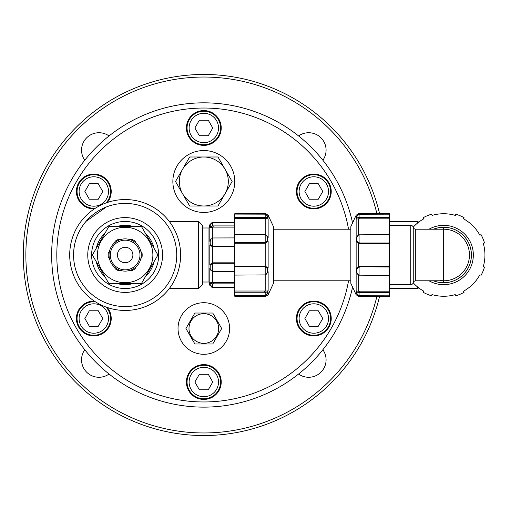 <?xml version="1.0" encoding="UTF-8"?>
<svg xmlns="http://www.w3.org/2000/svg" width="510" height="510" viewBox="0 0 510 510"><rect width="100%" height="100%" fill="white"/><g stroke="black" fill="none" stroke-linecap="round" stroke-linejoin="round"><path stroke-width="0.76" d="M298.745 309.806A17.41 17.41 0 0 1 322.524 303.437A17.41 17.41 0 0 1 328.899 327.216A17.41 17.41 0 0 1 305.12 333.591A17.41 17.41 0 0 1 298.745 309.806M203.815 364.612A17.41 17.41 0 0 1 221.225 382.022A17.41 17.41 0 0 1 203.815 399.432A17.41 17.41 0 0 1 186.411 382.022A17.41 17.41 0 0 1 203.815 364.612M107.291 307.498A17.41 17.41 0 0 1 102.516 333.591A17.41 17.41 0 0 1 78.871 309.576A17.41 17.41 0 0 1 94.35 301.11M94.35 208.89A17.41 17.41 0 0 1 78.738 182.784A17.41 17.41 0 0 1 102.516 176.409A17.41 17.41 0 0 1 107.291 202.502M298.745 200.194A17.41 17.41 0 0 1 305.12 176.409A17.41 17.41 0 0 1 328.899 182.784A17.41 17.41 0 0 1 322.524 206.563A17.41 17.41 0 0 1 298.745 200.194M203.815 145.388A17.41 17.41 0 0 1 186.411 127.978A17.41 17.41 0 0 1 203.815 110.568A17.41 17.41 0 0 1 221.225 127.978A17.41 17.41 0 0 1 203.815 145.388M202.846 102.835L203.815 102.829A152.171 152.171 0 0 0 51.65 255A152.171 152.171 0 0 0 352.563 287.092A152.171 152.171 0 0 1 337.499 327.694M165.763 107.667A152.171 152.171 0 0 1 169.658 106.711A152.171 152.171 0 0 1 170.308 106.564L171.851 106.227M159.177 109.522A152.171 152.171 0 0 1 161.287 108.891L161.243 108.904M161.287 108.891L162.199 108.63M159.063 109.561L157.252 110.128M188.324 103.619L193.475 103.179M200.755 102.861L202.967 102.835M197.727 102.95L198.741 102.918M171.436 106.316L177.684 105.092A152.171 152.171 0 0 1 184.996 104.002M149.985 112.672C145.363 114.476 145.363 114.476 149.985 112.672C154.638 110.963 154.638 110.963 149.985 112.672C154.167 111.135 154.167 111.135 149.985 112.672M181.93 203.382A30.951 30.951 0 0 1 181.93 159.611A30.951 30.951 0 0 1 225.701 159.611A30.951 30.951 0 0 1 225.701 203.382A30.951 30.951 0 0 1 181.93 203.382M232.12 181.496L217.98 205.995L189.656 205.995L175.516 181.496L189.656 156.991L217.98 156.991L232.12 181.496M203.815 156.991A24.499 24.499 0 0 1 228.321 181.496A24.499 24.499 0 0 1 203.815 205.995A24.499 24.499 0 0 1 179.316 181.496A24.499 24.499 0 0 1 203.815 156.991M337.499 182.306A152.171 152.171 0 0 1 352.563 222.908A152.171 152.171 0 0 0 203.815 102.829L206.945 102.861A152.171 152.171 0 0 1 208.909 102.918M322.205 333.03A16.766 16.766 0 0 0 328.338 310.131A16.766 16.766 0 0 0 305.439 303.992A16.766 16.766 0 0 0 299.306 326.891A16.766 16.766 0 0 0 322.205 333.03A16.766 16.766 0 0 0 328.338 310.131A16.766 16.766 0 0 0 305.439 303.992A16.766 16.766 0 0 0 299.306 326.891M218.337 390.405A16.766 16.766 0 0 0 212.198 367.506A16.766 16.766 0 0 0 189.299 373.639A16.766 16.766 0 0 0 195.438 396.544A16.766 16.766 0 0 0 218.337 390.405A16.766 16.766 0 0 0 212.198 367.506A16.766 16.766 0 0 0 189.299 373.639M199.353 374.283L208.284 374.283L212.753 382.022L208.284 389.767L199.346 389.761L194.884 382.028L199.353 374.283M110.574 318.514A16.766 16.766 0 0 0 106.055 307.058A16.766 16.766 0 0 1 93.814 335.274A16.766 16.766 0 0 0 110.574 318.514M93.814 301.748A16.766 16.766 0 0 1 95.453 301.831A16.766 16.766 0 0 0 77.048 318.514A16.766 16.766 0 0 0 93.814 335.274A16.766 16.766 0 0 1 77.048 318.514M108.33 183.109A16.766 16.766 0 0 1 106.055 202.942A16.766 16.766 0 0 0 85.431 176.97A16.766 16.766 0 0 0 95.453 208.169A16.766 16.766 0 0 1 79.292 199.869M102.752 191.492L98.283 199.225L89.346 199.231L84.877 191.486L89.346 183.747L98.277 183.747L102.752 191.492M313.822 174.726A16.766 16.766 0 0 0 297.056 191.486A16.766 16.766 0 0 0 313.822 208.252A16.766 16.766 0 0 0 330.588 191.486A16.766 16.766 0 0 0 313.822 174.726A16.766 16.766 0 0 0 297.056 191.486A16.766 16.766 0 0 0 313.822 208.252M309.353 199.225L304.884 191.486L309.353 183.753L318.297 183.753L322.76 191.486L318.297 199.225L309.353 199.225M212.198 113.456A16.766 16.766 0 0 0 189.299 119.595A16.766 16.766 0 0 0 195.438 142.494A16.766 16.766 0 0 0 218.337 136.361A16.766 16.766 0 0 0 212.198 113.456A16.766 16.766 0 0 0 189.299 119.595A16.766 16.766 0 0 0 195.438 142.494A16.766 16.766 0 0 0 218.337 136.361M215.813 103.307L215.877 103.307A152.171 152.171 0 0 1 217.987 103.492L220.186 103.715M149.513 112.85L149.953 112.684M241.746 107.635A152.171 152.171 0 0 1 243.837 108.184M229.462 105.009A152.171 152.171 0 0 0 228.199 104.799L226.893 104.588M224.343 104.218L222.462 103.976M298.592 135.947A17.41 17.41 0 0 1 322.868 160.223M84.768 160.223A17.41 17.41 0 0 1 109.044 135.947M322.868 349.777A17.41 17.41 0 0 1 298.592 374.053M109.044 374.053A17.41 17.41 0 0 1 84.768 349.777M331.481 127.341A180.54 180.54 0 0 1 379.58 213.735A180.54 180.54 0 0 0 76.156 127.341A180.54 180.54 0 0 0 76.156 382.659A180.54 180.54 0 0 0 379.58 296.265A180.54 180.54 0 0 1 76.156 382.659M208.284 135.717L199.346 135.717L194.884 127.978L199.353 120.232L208.284 120.239L212.753 127.972L208.284 135.717M98.283 310.775L102.752 318.514L98.283 326.247L89.339 326.247L84.877 318.514L89.339 310.775L98.283 310.775M304.884 318.508L309.353 310.775L318.285 310.769L322.76 318.514L318.291 326.253L309.36 326.253L304.884 318.508M86.075 221.334C77.871 231.075 73.701 242.314 73.567 255.057C73.701 242.314 77.871 231.075 86.075 221.334L106.335 206.971L86.075 221.334M180.604 255A55.45 55.45 0 0 0 125.154 199.55A55.45 55.45 0 0 0 69.704 255A55.45 55.45 0 0 0 125.154 310.45A55.45 55.45 0 0 0 180.604 255A55.45 55.45 0 0 0 125.154 199.55A55.45 55.45 0 0 0 69.704 255A55.45 55.45 0 0 0 125.154 310.45M202.527 284.663L202.527 225.337L198.658 221.474L198.658 288.526L202.527 284.663M158.68 255A33.526 33.526 0 0 0 125.154 221.474A33.526 33.526 0 0 0 91.621 255A33.526 33.526 0 0 0 125.154 288.526A33.526 33.526 0 0 0 158.68 255A33.526 33.526 0 0 0 125.154 221.474A33.526 33.526 0 0 0 91.621 255A33.526 33.526 0 0 0 125.154 288.526M202.527 282.017L208.979 282.017L208.979 227.983L209.865 224.674L210.018 225.681M413.215 282.84A41.265 41.265 0 0 0 423.81 291.172L423.313 292.37A42.553 42.553 0 0 0 431.651 295.819L432.148 294.621A41.265 41.265 0 0 1 431.951 294.563A41.265 41.265 0 0 0 455.207 294.621L455.908 295.762M455.704 295.819A42.553 42.553 0 0 0 464.043 292.37L463.545 291.172A41.265 41.265 0 0 0 479.846 274.865L481.147 275.177A42.553 42.553 0 0 0 484.443 267.227A42.553 42.553 0 0 1 481.147 275.177A42.553 42.553 0 0 0 484.443 267.227M481.045 275.362A42.553 42.553 0 0 0 484.5 267.023L483.301 266.526A41.265 41.265 0 0 1 483.244 266.73A41.265 41.265 0 0 0 483.301 243.474L484.5 242.977A42.553 42.553 0 0 0 481.045 234.638L479.846 235.135A41.265 41.265 0 0 1 479.948 235.314A41.265 41.265 0 0 0 463.545 218.828L463.851 217.534A42.553 42.553 0 0 0 455.902 214.238A42.553 42.553 0 0 1 463.858 217.534A42.553 42.553 0 0 0 455.902 214.238M464.043 217.63A42.553 42.553 0 0 0 455.704 214.181L455.207 215.379A41.265 41.265 0 0 1 455.404 215.437A41.265 41.265 0 0 0 432.148 215.379L431.447 214.238M423.313 292.37L423.504 292.466A42.553 42.553 0 0 0 431.454 295.762A42.553 42.553 0 0 1 423.498 292.466A42.553 42.553 0 0 0 431.454 295.762M431.651 214.181A42.553 42.553 0 0 0 423.313 217.63L423.81 218.828A41.265 41.265 0 0 1 423.995 218.733A41.265 41.265 0 0 0 423.816 218.828A41.265 41.265 0 0 0 413.215 227.16M108.777 283.369L92.393 255L108.777 226.631L141.531 226.631L157.915 255L141.531 283.369L108.777 283.369M125.154 227.275A27.725 27.725 0 0 0 97.429 255A27.725 27.725 0 0 0 125.154 282.725A27.725 27.725 0 0 0 152.879 255A27.725 27.725 0 0 0 125.154 227.275M129.667 270.472L132.243 270.472A17.021 17.021 0 0 0 135.01 268.878L136.297 266.647M114.01 266.647L115.298 268.878A17.021 17.021 0 0 0 118.065 270.472L120.641 270.472M120.641 239.528L118.065 239.528A17.021 17.021 0 0 0 115.298 241.122L114.01 243.353M109.497 251.169L108.209 253.406A17.021 17.021 0 0 0 108.209 256.594L109.497 258.831M136.297 243.353L135.01 241.122A17.021 17.021 0 0 0 132.243 239.528L129.667 239.528M140.811 258.831L142.099 256.594A17.021 17.021 0 0 0 142.099 253.406L140.811 251.169M141.27 255A16.122 16.122 0 0 0 125.154 238.878A16.122 16.122 0 0 0 109.032 255A16.122 16.122 0 0 0 125.154 271.122A16.122 16.122 0 0 0 141.27 255A16.122 16.122 0 0 1 125.154 271.122A16.122 16.122 0 0 1 109.032 255A16.122 16.122 0 0 1 125.154 238.878M117.415 255A7.739 7.739 0 0 1 125.154 247.261A7.739 7.739 0 0 1 132.893 255A7.739 7.739 0 0 1 125.154 262.739A7.739 7.739 0 0 1 117.415 255M212.351 238.068L212.351 227.084L212.976 227.116L213.327 225.911L210.209 226.504L210.209 225.018L212.702 222.538L234.766 222.519M210.024 284.204L209.865 285.326L212.351 287.238M234.766 287.359L212.702 287.34L212.702 283.885L213.327 283.847L212.976 282.648L212.358 282.687M210.751 270.096L209.865 268.215L209.865 282.106L210.279 285.115L209.935 283.923M209.865 283.643L210.209 284.835L212.702 287.34M210.209 283.299L212.702 283.885M209.865 282.106L212.351 282.68L212.351 271.511M211.669 287.149L213.288 287.359M234.766 271.677L212.702 271.607L212.702 263.383L213.327 263.313L212.358 262.892L209.865 264.55L210.209 265.034L212.702 263.383M210.209 265.034L210.209 268.693L210.923 270.357L212.702 271.613M210.209 268.693L209.865 268.215M212.351 262.892L212.351 246.661L209.865 245.042L209.865 264.55M212.358 246.655L212.976 246.732L213.327 246.222L212.702 246.151L212.702 237.972L234.766 237.909M212.351 227.084L209.865 227.702L209.865 241.396L210.209 240.892L210.209 244.532L212.702 246.151M210.209 244.532L209.865 245.042M210.209 240.892L210.885 239.273L212.702 237.972M209.865 241.396L210.719 239.541M210.209 226.504L209.865 227.702M213.327 225.911L234.766 225.911M234.766 227.116L212.976 227.116M213.327 246.222L234.766 246.222M234.766 246.732L212.976 246.732M234.766 262.822L212.976 262.822M234.766 263.313L213.327 263.313M234.766 282.648L212.976 282.648M234.766 283.847L213.327 283.847M234.766 287.481L213.327 287.481M265.799 295.513L265.799 296.265L234.766 296.265L234.766 213.735L265.799 213.735L265.799 214.302M234.766 242.683L264.084 242.683L264.69 243.187L265.799 242.983L268.132 241.364L267.533 240.86L267.533 237.201L268.132 237.698L268.132 218.937L267.533 217.738L267.533 216.246L268.132 217.438L268.132 215.22L265.799 213.735M234.766 243.187L264.69 243.187M267.533 237.201L266.163 235.116L265.194 234.549L265.194 242.48L267.533 240.86M265.194 242.48L264.084 242.683M234.766 234.37L265.194 234.555M266.443 235.378L268.132 237.698M234.766 218.688L265.799 218.586L268.132 218.937M267.355 215.819L265.194 214.149L265.194 217.387L267.533 217.738M265.194 217.387L264.084 217.489L264.69 218.688M234.766 214.092L265.194 214.155M267.718 216.61L268.132 217.438M267.693 293.237L268.132 292.37L268.132 294.774L273.456 283.369L273.456 226.631L268.132 215.22M268.132 292.37L267.533 293.556L267.533 292.007L268.132 290.821L268.132 271.779L267.533 272.263L267.533 268.585L268.132 268.094L268.132 241.364M265.799 274.609L265.799 291.127L264.69 291.025L264.084 292.217L265.194 292.319L265.194 295.673L267.342 294.002L267.941 292.816M265.194 295.673L234.766 295.736M265.194 292.319L267.533 292.007M265.799 291.127L268.132 290.821M266.392 274.125L268.132 271.779M265.799 242.989L265.799 266.443L264.69 266.239L264.084 266.73L265.194 266.934L265.194 274.909L266.118 274.38L267.533 272.263M265.194 274.903L234.766 275.094M265.194 266.934L267.533 268.585M265.799 266.443L268.132 268.094M234.766 217.489L264.084 217.489M234.766 266.239L264.69 266.239M264.084 266.73L234.766 266.73M234.766 291.025L264.69 291.025M264.084 292.217L234.766 292.217M203.815 302.717A25.793 25.793 0 0 0 178.028 328.504A25.793 25.793 0 0 0 203.815 354.297A25.793 25.793 0 0 0 229.608 328.504A25.793 25.793 0 0 0 203.815 302.717M194.884 343.982L212.753 343.982L221.684 328.504L212.753 313.032L194.884 313.032L185.946 328.504L194.884 343.982L212.753 343.982L221.684 328.504L212.753 313.032L194.884 313.032L185.946 328.504L194.884 343.982M203.815 343.338A14.828 14.828 0 0 0 218.65 328.504A14.828 14.828 0 0 0 203.815 313.675A14.828 14.828 0 0 0 188.987 328.504A14.828 14.828 0 0 0 203.815 343.338M429.031 280.793A29.663 29.663 0 0 0 443.681 284.663A29.663 29.663 0 0 1 429.031 280.793A29.663 29.663 0 0 0 473.337 255A29.663 29.663 0 0 0 429.031 229.207M433.564 280.793A27.706 27.706 0 0 0 443.681 282.706L443.681 280.793A25.793 25.793 0 0 0 469.468 255A25.793 25.793 0 0 0 443.681 229.207L415.746 229.207L415.746 280.793A2.582 2.582 0 0 0 413.253 282.706L413.24 227.25A2.582 2.582 0 0 0 410.748 225.337L410.748 284.663A2.582 2.582 0 0 0 413.24 282.75L413.24 227.25M415.746 229.207A2.582 2.582 0 0 1 413.253 227.294M358.485 214.391L358.485 213.735L389.519 213.735L389.519 214.181L359.091 214.238M356.146 219.058L356.146 237.96L356.751 237.469L356.751 241.141L356.146 241.632L356.146 268.368L356.751 268.859L356.751 272.531L356.146 272.04L356.146 290.942L356.751 292.134L356.751 293.658L356.146 292.466L356.146 294.78L350.829 283.369L350.829 226.631L356.146 215.22L356.146 217.534L356.751 216.342L356.751 217.866L356.146 219.058L359.595 218.828L360.2 217.63L389.519 217.63L389.519 214.181M389.519 217.63L389.519 234.638L359.091 234.823M356.146 241.632L358.485 243.27L359.595 243.474L360.2 242.977L389.519 242.977L389.519 234.638M389.519 242.977L389.519 267.023L358.485 266.73L358.485 243.27M359.091 275.177L389.519 275.362L389.519 267.023M389.519 275.362L389.519 292.37L360.2 292.37L359.595 291.172L358.485 291.267L358.485 274.884M359.091 295.762L389.519 295.819L389.519 292.37M389.519 295.819L389.519 296.265L358.485 296.265L358.485 295.609M356.751 217.866L359.085 217.534L359.085 214.238L356.573 216.686M356.146 217.534L356.331 217.101L356.146 217.534M360.2 217.63L359.091 217.534M356.146 237.96L357.861 235.626M356.751 237.469L358.141 235.371L359.085 234.823L359.085 242.773L356.751 241.141M360.2 242.977L359.091 242.773M356.146 268.368L358.485 266.73M356.751 268.859L359.085 267.227L359.085 275.177L357.861 274.374M359.091 267.227L360.2 267.023M356.751 272.531L358.141 274.629M356.146 272.04L357.542 274.138M356.146 290.942L358.485 291.267M356.751 292.134L359.085 292.466L359.085 295.762L356.573 293.314M359.091 292.466L360.2 292.37M356.146 292.466L356.331 292.899L356.146 292.466M389.519 218.828L359.595 218.828M389.519 243.474L359.595 243.474M389.519 266.526L359.595 266.526M389.519 291.172L359.595 291.172M348.547 280.793A147.014 147.014 0 0 1 56.808 255A147.014 147.014 0 0 1 348.547 229.207M301.091 325.865A14.701 14.701 0 0 0 321.172 331.245A14.701 14.701 0 0 0 326.553 311.164A14.701 14.701 0 0 0 306.472 305.777A14.701 14.701 0 0 0 301.091 325.865M191.084 374.671A14.701 14.701 0 0 0 196.465 394.753A14.701 14.701 0 0 0 216.546 389.372A14.701 14.701 0 0 0 211.165 369.291A14.701 14.701 0 0 0 191.084 374.671M93.814 303.813A14.701 14.701 0 0 0 79.114 318.514A14.701 14.701 0 0 0 93.814 333.215A14.701 14.701 0 0 0 108.515 318.514A14.701 14.701 0 0 0 93.814 303.813M106.545 184.135A14.701 14.701 0 0 0 86.464 178.755A14.701 14.701 0 0 0 81.084 198.836A14.701 14.701 0 0 0 101.165 204.223A14.701 14.701 0 0 0 106.545 184.135M313.822 206.187A14.701 14.701 0 0 0 328.523 191.486A14.701 14.701 0 0 0 313.822 176.785A14.701 14.701 0 0 0 299.121 191.486A14.701 14.701 0 0 0 313.822 206.187M216.546 135.328A14.701 14.701 0 0 0 211.165 115.247A14.701 14.701 0 0 0 191.084 120.628A14.701 14.701 0 0 0 196.465 140.709A14.701 14.701 0 0 0 216.546 135.328M376.928 296.265A177.958 177.958 0 0 1 77.979 380.836A177.958 177.958 0 0 1 77.979 129.164A177.958 177.958 0 0 1 376.928 213.735M176.734 255A51.58 51.58 0 0 1 125.154 306.58A51.58 51.58 0 0 1 73.567 255A51.58 51.58 0 0 1 125.154 203.42A51.58 51.58 0 0 1 176.734 255M125.154 217.604A37.396 37.396 0 0 0 87.758 255A37.396 37.396 0 0 0 125.154 292.396A37.396 37.396 0 0 0 162.55 255A37.396 37.396 0 0 0 125.154 217.604M154.045 261.694A29.663 29.663 0 0 1 145.395 276.675M133.805 283.369A29.663 29.663 0 0 1 116.503 283.369M104.907 276.675A29.663 29.663 0 0 1 96.256 261.694M96.256 248.306A29.663 29.663 0 0 1 104.907 233.325M116.503 226.631A29.663 29.663 0 0 1 133.805 226.631M145.395 233.325A29.663 29.663 0 0 1 154.045 248.306M389.519 221.474L417.199 221.474L417.199 223.348M417.199 286.652L417.199 288.526L389.519 288.526M139.982 255A14.828 14.828 0 0 0 125.154 240.172A14.828 14.828 0 0 0 110.326 255A14.828 14.828 0 0 0 125.154 269.828A14.828 14.828 0 0 0 139.982 255M212.702 225.873L212.702 222.538M265.799 218.592L265.799 234.849M443.681 284.663A29.663 29.663 0 0 0 473.337 255M433.443 229.207A27.75 27.75 0 0 1 471.425 255A27.75 27.75 0 0 1 433.443 280.793M443.681 282.706A27.706 27.706 0 0 0 471.38 255A27.706 27.706 0 0 0 443.681 227.294L443.681 280.793L440.411 280.583M443.681 227.294A27.706 27.706 0 0 0 433.564 229.207M358.485 235.116L358.485 218.733M169.32 288.526L198.658 288.526M169.32 221.474L198.658 221.474M208.979 282.017L209.865 285.326M417.199 288.526L418.831 287.946M417.199 221.474L418.831 222.054M209.865 224.674L211.669 222.851M210.923 270.357L210.573 269.866M210.885 239.273L210.541 239.783M266.163 235.116L266.768 235.626M267.348 215.819L267.954 217.018M268.132 294.78L265.799 296.265M266.112 274.38L266.717 273.889M208.979 227.983L202.527 227.983M410.748 225.337L389.519 225.337M389.519 284.663L410.748 284.663M415.746 280.793L443.681 280.793M358.147 235.371L357.542 235.869M356.146 294.78L358.485 296.265M356.146 215.22L358.485 213.735M273.456 280.793L350.829 280.793M273.456 229.207L350.829 229.207"/></g></svg>

